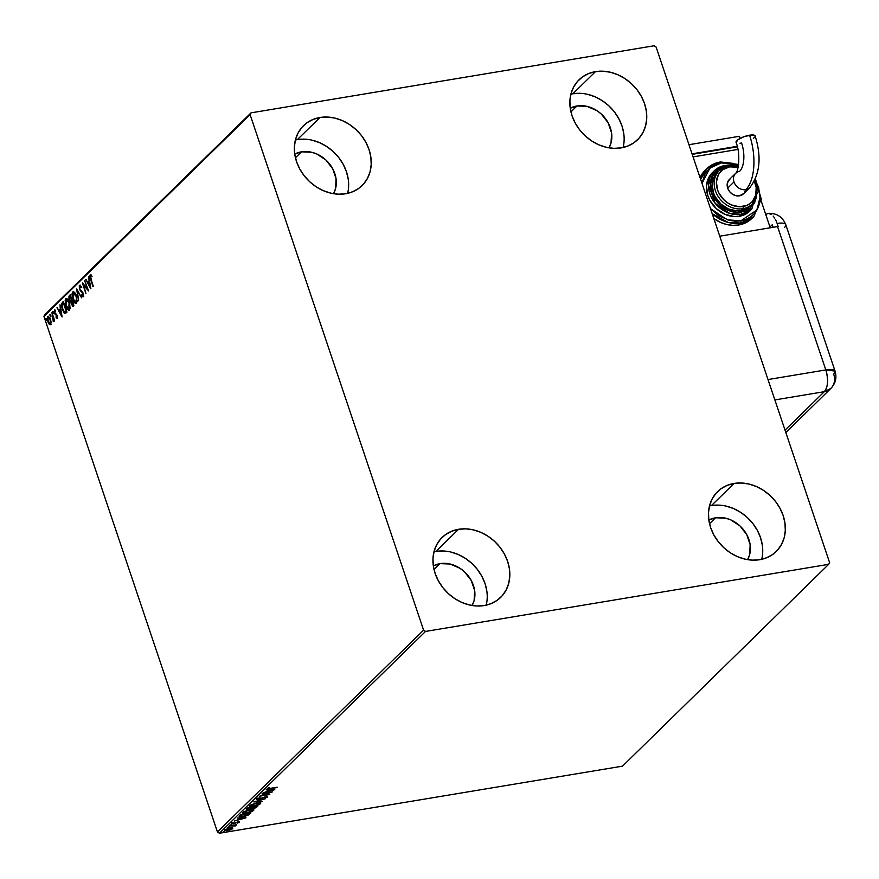 <?xml version="1.0" encoding="UTF-8"?>
<svg xmlns="http://www.w3.org/2000/svg" width="879" height="879" viewBox="0 0 879 879"><rect width="100%" height="100%" fill="white"/><g stroke="black" fill="none" stroke-linecap="round" stroke-linejoin="round"><path stroke-width="1.32" d="M718.769 505.128L711.452 505.568L734.064 483.439A41.895 34.841 -134.4 0 1 778.563 505.821A41.895 34.841 -134.4 0 1 776.201 551.507A41.895 34.841 -134.4 0 1 759.731 559.703L752.413 560.143L744.876 559.11L737.426 556.627L730.339 552.803L723.878 547.771L718.319 541.739L713.847 534.926L710.639 527.598L708.837 520.049L708.496 512.556L709.628 505.403L712.188 498.876L716.088 493.218L721.165 488.647L727.241 485.351L734.064 483.439L741.382 483L748.908 484.032L756.369 486.516L763.455 490.339L769.905 495.371L775.476 501.404L779.948 508.216L783.145 515.533L784.958 523.093L785.299 530.586L784.167 537.739L781.607 544.266L777.706 549.924L772.619 554.484L766.554 557.791L759.731 559.703A41.895 34.841 -134.4 0 1 715.231 537.311A41.895 34.841 -134.4 0 1 717.583 491.636A41.895 34.841 -134.4 0 1 734.064 483.439L711.452 505.568A41.895 34.841 45.6 0 0 709.474 505.963M304.672 139.179L297.355 139.629L319.967 117.489A41.895 34.841 -134.4 0 1 364.466 139.871A41.895 34.841 -134.4 0 1 362.104 185.557A41.895 34.841 -134.4 0 1 345.634 193.754L338.316 194.193L330.779 193.16L323.329 190.677L316.242 186.853L309.793 181.821L304.222 175.789L299.75 168.977L296.553 161.659L294.74 154.1L294.399 146.606L295.531 139.453L298.091 132.927L301.991 127.268L307.068 122.697L313.144 119.401L319.967 117.489L327.285 117.05L334.822 118.083L342.272 120.566L349.359 124.389L355.808 129.422L361.379 135.454L365.851 142.266L369.048 149.584L370.861 157.143L371.202 164.637L370.07 171.79L367.51 178.316L363.609 183.975L358.533 188.535L352.457 191.842L345.634 193.754A41.895 34.841 -134.4 0 1 301.134 171.361A41.895 34.841 -134.4 0 1 303.497 125.686A41.895 34.841 -134.4 0 1 319.967 117.489L297.355 139.629A41.895 34.841 45.6 0 0 295.388 140.014M580.184 93.328L572.866 93.767L595.479 71.638A41.895 34.841 -134.4 0 1 639.967 94.02A41.895 34.841 -134.4 0 1 637.616 139.706A41.895 34.841 -134.4 0 1 621.134 147.892L613.817 148.342L606.29 147.298L598.841 144.826L591.743 140.992L585.293 135.97L579.722 129.927L575.262 123.126L572.053 115.797L570.251 108.249L569.9 100.744L571.031 93.603L573.602 87.065L577.503 81.417L582.579 76.847L588.644 73.539L595.479 71.638L602.796 71.188L610.323 72.232L617.772 74.704L624.87 78.539L631.32 83.56L636.89 89.603L641.362 96.404L644.56 103.733L646.362 111.281L646.713 118.786L645.582 125.928L643.01 132.465L639.121 138.113L634.034 142.684L627.969 145.98L621.134 147.892A41.895 34.841 -134.4 0 1 576.646 125.51A41.895 34.841 -134.4 0 1 578.997 79.824A41.895 34.841 -134.4 0 1 595.479 71.638L572.866 93.767A41.895 34.841 45.6 0 0 570.889 94.163M443.269 550.979L435.94 551.43L458.552 529.29A41.895 34.841 -134.4 0 1 503.052 551.682A41.895 34.841 -134.4 0 1 500.689 597.357A41.895 34.841 -134.4 0 1 484.219 605.554L476.901 605.994L469.375 604.961L461.914 602.478L454.828 598.654L448.378 593.622L442.807 587.59L438.335 580.777L435.138 573.46L433.325 565.9L432.984 558.407L434.116 551.254L436.676 544.727L440.577 539.069L445.664 534.509L451.729 531.202L458.552 529.29L465.87 528.85L473.407 529.883L480.857 532.366L487.944 536.201L494.405 541.222L499.964 547.254L504.436 554.067L507.633 561.395L509.446 568.944L509.787 576.437L508.655 583.59L506.095 590.117L502.195 595.775L497.118 600.346L491.042 603.642L484.219 605.554A41.895 34.841 -134.4 0 1 439.72 583.173A41.895 34.841 -134.4 0 1 442.082 537.487A41.895 34.841 -134.4 0 1 458.552 529.29L435.94 551.43A41.895 34.841 45.6 0 0 433.973 551.814M433.325 565.911A28.491 23.689 -134.4 0 1 440.049 563.626L434.017 569.537L440.049 563.626A28.491 23.689 -134.4 0 1 468.43 576.119A28.491 23.689 -134.4 0 1 472.1 605.51L474.122 600.555L474.66 590.589L471.254 580.481L464.431 571.746L460.036 568.328L450.147 564.032L440.049 563.626L433.325 565.911M570.251 108.249A28.491 23.689 -134.4 0 1 576.976 105.974L570.932 111.875L576.976 105.974A28.491 23.689 -134.4 0 1 605.345 118.456A28.491 23.689 -134.4 0 1 609.015 147.848L611.037 142.892L611.575 132.938L608.169 122.818L601.346 114.083L596.962 110.666L587.073 106.37L576.976 105.974L570.251 108.249M294.74 154.1A28.491 23.689 -134.4 0 1 301.464 151.825L295.432 157.737L301.464 151.825A28.491 23.689 -134.4 0 1 329.834 164.318A28.491 23.689 -134.4 0 1 333.504 193.699L335.536 188.743L336.075 178.789L332.669 168.669L325.834 159.934L316.627 153.913L311.562 152.232L301.464 151.825L294.74 154.1M708.837 520.049A28.491 23.689 -134.4 0 1 715.561 517.775L709.529 523.686L715.561 517.775A28.491 23.689 -134.4 0 1 743.931 530.268A28.491 23.689 -134.4 0 1 747.6 559.648L749.633 554.693L750.161 544.738L746.754 534.619L739.931 525.884L730.724 519.863L725.658 518.181L715.561 517.775L708.837 520.049M423.59 630.144L217.443 831.952L43.95 316.429L250.097 114.622L423.59 630.144L425.546 631.43L828.666 564.329L622.519 766.147L219.409 833.237L425.546 631.43L828.666 564.329L829.6 562.571L656.108 47.048L654.141 45.763L251.031 112.853L44.884 314.671L43.95 316.429L217.443 831.952L219.409 833.237L622.519 766.147L828.666 564.329L829.6 562.571L656.108 47.048L654.141 45.763L251.031 112.853L250.097 114.622L423.59 630.144L425.546 631.43L219.409 833.237L217.443 831.952L423.59 630.144M51.103 322.329L49.982 317.912L48.015 316.363L47.323 318.824L48.466 323.153L50.257 324.758L51.103 322.329L50.521 319.22L47.851 316.484L47.895 321.791L49.18 324.219L50.575 324.56L51.103 322.329M51.96 312.649L53.564 321.604L53.839 319.648L54.586 320.45L51.96 312.649L53.289 321.549L53.839 319.648L54.586 320.45L51.96 312.649M57.113 318.154L56.992 315.143L54.74 312.397L54.817 310.935L55.586 311.276L54.992 309.913L54.168 311.759L54.981 314.1L56.761 315.836L56.047 317.726L57.113 318.154L57.102 315.44L54.806 312.627L55.553 310.353L54.454 310.023L54.465 313.012L56.761 315.836L56.047 317.726L57.113 318.154L56.047 317.726M65.013 313.561L66.947 312.166L63.354 301.486L61.585 303.662L61.607 307.046L64.2 313.144L65.343 313.506L66.947 312.166L63.354 301.486L62.277 302.552L63.475 301.849L62.277 302.552L62.244 309.496L65.189 313.55M70.276 294.718L68.969 296.322L68.969 298.574L72.726 306.342L73.869 305.387L70.276 294.718L69.353 295.63L69.276 299.728L70.924 301.739L71.254 304.442L73.21 306.035L73.869 305.387L70.276 294.718M76.55 288.576L78.583 300.772L77.385 291.18L81.626 297.794L76.55 288.576L78.583 300.772L77.385 291.18L81.626 297.794L76.55 288.576M84.659 280.632L87.34 288.576L82.34 282.917L85.933 293.586L83.604 285.279L88.614 290.96L84.659 280.632L87.34 288.576L82.34 282.917L85.933 293.586L83.604 285.279L88.614 290.96L84.659 280.632M90.944 279.236L90.317 276.665L90.57 275.951L91.526 276.281L91.427 275.281L90.141 274.907L89.79 276.643L92.965 286.697L90.504 276.006L91.526 276.281L91.427 275.281L90.141 274.907L90.548 279.489L93.328 286.345L90.944 279.236M90.878 288.741L88.779 276.599L89.065 280.873L87.757 282.159L85.735 279.577L90.823 288.795L88.779 276.599L89.065 280.873L87.757 282.159L85.735 279.577L90.878 288.741M83.736 296.564L81.648 295.74L83.164 296.662L83.153 293.355L79.758 288.927L79.802 286.488L81.132 287.554L81.242 286.719L79.297 285.543L79.396 289.268L82.813 293.751L82.89 295.432L81.714 294.806L81.648 295.74L82.802 296.794L83.461 295.959L82.824 292.564L79.758 288.927L79.736 286.565L81.132 287.554L81.242 286.719L80 285.301M76.363 295.794L73.66 291.751L72.496 292.235L71.979 294.256L73.144 300.299L75.517 303.442L77.088 301.838L76.363 295.794C75.352 292.74 74.133 291.476 72.693 291.993L72.792 299.354C73.803 302.453 75.045 303.738 76.495 303.189L76.363 295.794M69.43 302.574L66.738 298.53L65.156 300.091L65.87 306.134L68.595 310.221L70.166 308.617L69.43 302.574C68.43 299.519 67.211 298.256 65.771 298.772L65.87 306.134C66.881 309.232 68.122 310.518 69.573 309.968L69.43 302.574M62.112 316.901L60.014 304.76L60.299 309.034L58.992 310.309L56.97 307.738L62.057 316.956L60.014 304.76L60.299 309.034L58.992 310.309L56.97 307.738L62.112 316.901M53.344 312.287L52.685 311.781L53.026 313.396L52.751 311.693M50.597 314.979L49.938 314.473L50.279 316.077L50.004 314.385M46.126 319.363L45.422 318.978L45.796 320.461L45.532 318.758M232.309 827.282L232.77 828.633L232.517 827.897L229.891 828.051L224.969 830.062L226.364 830.71L230.21 829.919L232.616 828.776L232.517 827.897L230.232 827.996L224.859 830.391L224.661 829.776M229.287 825.919L235.33 825.93L235.946 825.436L235.253 825.216L236.704 824.689L229.287 825.919L235.33 825.93L235.858 825.623L235.253 825.216L236.704 824.689L229.287 825.919M239.319 822.228L238.055 821.887L233.407 823.491L232.539 822.92L233.44 822.557L231.704 823.447L233.089 823.832L237.638 821.964L238.385 822.403L237.572 823.085L239.319 822.228L237.748 821.942L233.023 823.524L233.44 822.557L231.584 823.601L233.704 823.711L237.901 822.206L238.44 822.337L237.572 823.085L239.44 821.975M239.604 815.822C238.725 816.976 239.78 817.283 242.769 816.745L248.658 814.91L250.834 813.075L240.681 814.756L239.264 816.206L239.736 816.921L245.746 816.064L250.834 813.075L240.681 814.756L239.132 816.624M246.68 808.889L248.46 809.493L251.647 807.922L253.515 808.405L257.756 806.296L247.603 807.977L246.439 809.306L248.878 809.416L255.613 807.845L257.756 806.296L247.603 807.977L246.45 809.339L246.241 808.735M253.877 801.846L262.469 801.681L256.294 801.472L265.513 798.692L253.811 801.901L262.469 801.681L256.294 801.472L265.513 798.692L253.877 801.846M261.986 793.902L269.545 792.649L259.668 796.176L269.809 794.495L262.601 795.396L272.501 791.858L261.986 793.902L269.545 792.649L259.668 796.176L269.809 794.495L262.601 795.396L272.501 791.858L261.986 793.902M267.293 788.496L269.996 788.738L277.215 787.243L268.611 788.606L269.348 787.441L267.293 788.496L267.842 789.023L276.852 787.595L270.457 788.375L268.337 788.32L269.348 787.441L267.128 788.837M274.764 789.639L266.106 789.869L268.491 790.177L267.183 791.463L263.063 792.847L274.709 789.705L266.106 789.869L268.491 790.177L267.183 791.463L263.063 792.847L274.764 789.639M256.569 799L258.327 799.505L265.271 796.901L266.172 797.418L264.601 798.418L267.051 796.759L258.701 799.154L257.503 798.418L260.052 797.802L256.569 799L257.866 799.571L265.359 797.176L266.26 797.319L264.601 798.418L267.348 797.077L265.26 796.901L258.129 799.22L257.635 798.802L259.832 797.605L256.393 799.352M260.547 802.912L260.547 803.769C261.063 802.714 259.854 802.428 256.932 802.934L251.152 804.714L249.581 806.263L253.405 806.439L259.239 804.637L260.788 803.098L256.932 802.934L249.548 806.197M253.624 809.691L253.624 810.548C254.141 809.482 252.932 809.207 250.01 809.713L244.23 811.493L242.659 813.042L246.483 813.218L252.317 811.416L253.866 809.867L250.01 809.713L242.626 812.976M245.999 817.8L237.341 818.03L239.725 818.338L238.418 819.624L234.297 821.008L245.944 817.866L237.341 818.03L239.725 818.338L238.418 819.624L234.297 821.008L245.999 817.8M231.133 824.689L230.056 825.293L231.682 824.843M228.386 827.381L227.309 827.985L228.936 827.524M223.914 831.754L222.837 832.358L224.464 831.908M486.834 591.084L485.032 583.524L481.824 576.206L477.363 569.394L471.792 563.362L465.343 558.33L458.245 554.506L450.795 552.023M486.197 605.17A41.895 34.841 45.6 0 0 474.473 566.021A41.895 34.841 45.6 0 0 435.94 551.43M623.76 133.421L621.947 125.862L618.75 118.544L614.278 111.732L608.707 105.7L602.258 100.667L595.171 96.844L587.71 94.361M623.112 147.507A41.895 34.841 45.6 0 0 611.388 108.359A41.895 34.841 45.6 0 0 572.866 93.767M348.249 179.272L346.436 171.724L343.239 164.395L338.767 157.594L333.207 151.551L326.746 146.529L319.659 142.695L312.21 140.222M347.612 193.358A41.895 34.841 45.6 0 0 335.888 154.21A41.895 34.841 45.6 0 0 297.355 139.629M762.346 545.222L760.533 537.673L757.335 530.345L752.863 523.532L747.293 517.5L740.843 512.479L733.756 508.644L726.307 506.172M761.697 559.308A41.895 34.841 45.6 0 0 749.985 520.159A41.895 34.841 45.6 0 0 711.452 505.568M268.227 788.364L267.392 788.408M267.282 788.397L268.304 788.353M272.215 789.705L268.381 791.133L268.172 790.529L268.381 791.133L269.26 789.792L272.215 789.705M268.919 789.792L268.172 790.529L268.919 789.792M257.426 798.187L258.492 798.539M267.216 797.253L267.15 796.33M266.886 796.737L266.227 797.121M265.359 797.176L266.172 797.418M266.018 796.759L265.15 796.561M258.129 798.89L256.36 798.396M256.558 798.956L257.657 798.967M265.887 797.275L266.919 796.715M249.845 805.582C249.295 806.658 250.482 806.944 253.405 806.439L260.547 803.769L260.613 802.56M260.547 803.769L260.338 803.164L253.767 806.087L250.746 804.933L256.492 803.021L259.041 804.307L255.295 805.768L251.482 806.032M250.779 806.043L249.625 805.845M259.371 803.856L260.613 802.78M249.372 805.658L250.757 806.043L251.954 804.703L256.218 803.351L259.701 803.659M259.492 803.966L259.514 802.923M253.306 807.79L251.581 807.724M248.252 808.878L246.472 808.284M246.559 808.944L247.746 808.955M251.68 807.801L252.723 807.878M247.351 808.427L247.559 809.054L247.68 807.966L248.614 808.526M256.36 806.812L253.855 808.054L252.778 807.12L256.261 806.537L253.855 808.054L253.108 807.361L256.36 806.812M252.064 807.526L248.823 809.141L247.878 808.559L248.197 807.889L252.064 807.526L249.757 808.922L247.559 809.032L248.296 808.164L252.064 807.526M247.68 807.966L247.878 808.559M253.855 808.054L252.723 808.076L252.921 807.537M242.923 812.35C242.373 813.427 243.56 813.712 246.483 813.218L253.624 810.548L253.69 809.339M253.624 810.548L253.416 809.944L246.845 812.866L243.824 811.713L249.57 809.79L252.119 811.086L247.592 812.723L244.56 812.811M243.857 812.822L242.703 812.625L243.835 812.822L244.747 811.625L248.131 810.383L252.778 810.438M252.449 810.636L253.69 809.559M252.581 809.647L252.57 810.735M240.132 815.745L240.78 814.701L240.978 815.316L249.339 813.317L247.384 815.152L243.131 816.393L240.286 816.206L241.275 814.657L249.438 813.591L243.131 816.393L240.494 816.36M249.295 813.712L249.922 813.152M240.978 815.316L240.286 816.206L240.978 815.316M243.45 817.866L239.615 819.294L240.494 817.942L243.406 817.866M240.154 817.953L239.407 818.69L240.154 817.953M239.11 821.623L237.363 822.469M237.726 822.239L238.385 822.403M232.88 823.216L231.496 822.832M233.407 823.491L232.649 823.26M238.363 822.074L238.978 821.733M231.737 823.293L232.704 823.249M229.99 825.117L230.54 825.271M235.858 825.623L235.253 825.216M227.243 827.809L227.793 827.963M225.101 829.908L227.606 830.567L230.584 829.787L232.77 828.633L232.517 827.897M232.77 828.633L232.572 828.029L227.958 830.215L225.881 829.369L229.771 828.073L231.869 828.787L230.628 829.479L225.002 830.018M231.682 828.622L232.693 827.886M224.672 829.809L226.167 830.095M226.013 829.765L230.111 828.304L231.869 828.787M222.772 832.193L223.321 832.347M268.381 791.133L269.381 790.155L272.292 790.078L268.381 791.133M239.615 819.294L240.615 818.316L243.527 818.239L239.615 819.294M90.35 276.358L90.713 274.819L90.141 274.907L90.735 274.797M90.998 274.666L90.141 274.907M92.108 276.182L91.559 275.885M90.79 274.753L90.372 276.544M90.636 287.312L87.79 282.148L88.296 283.082L89.724 282.049L90.427 286.114L88.274 283.104L89.284 282.115L90.636 287.312M86.285 279.489L85.735 279.577L86.285 279.489M88.34 282.06L89.526 280.895L88.34 282.06M88.274 289.949L83.604 285.279L88.274 289.949M83.736 285.257L83.252 283.807L83.736 285.257M80.264 285.17L79.407 285.411L79.396 289.268L82.813 293.751L82.648 295.641L83.373 295.465L81.714 294.806L81.648 295.74L83.384 296.695M81.714 287.455L80.385 286.389M82.791 295.564L83.516 295.245M83.395 293.652L81.329 291.949L81.912 291.861L79.978 289.169M79.582 286.928L79.989 285.323L79.407 285.411M80.088 285.236L79.582 287.015M80.154 289.652L82.901 292.707M80.538 286.301L81.395 286.983M77.934 291.092L77.385 291.18L77.934 291.092M77.517 291.158L77.319 289.971L77.517 291.158M76.242 303.387L74.199 301.244M72.561 294.289L73.265 291.894L72.693 291.993L73.506 291.707L72.561 295.179M74.122 301.079L76.099 303.343M74.012 292.762L75.99 294.619M77.209 300.607L76.001 302.2M76.11 302.112L74.484 301.618L73.023 298.618L72.485 295.3L73.067 293.07L76.001 296.157L76.671 299.915L76.11 302.112L73.155 299.003L73.067 293.07L73.847 292.894L76.451 296.08L76.11 302.112L77.198 300.717M75.528 293.828L73.77 292.872M73.298 306.244L72.715 306.342L73.21 306.035M73.792 305.936L71.836 304.343M71.715 304.365L71.814 301.398L72.441 301.145L72.77 305.013L73.627 304.65L72.386 305.189L71.715 304.365M71.474 301.849L69.848 299.629M69.43 297.3L69.924 295.531L69.353 295.63L70.397 295.069L69.463 297.882M70.001 300.047L71.474 301.958M72.023 304.848L73.034 306.211M72.023 300.211L71.419 300.64L72.023 300.211M72.77 305.013L71.474 303.618L71.99 301.222L72.77 305.013M71.628 300.124L70.836 300.739L69.628 299.376L70.287 296.157L72.078 300.058L70.496 300.695L69.628 299.376L69.43 297.278L70.287 296.157L71.628 300.124M69.32 310.155L67.276 308.024M65.639 301.068L66.343 298.673L65.771 298.772L66.584 298.486L65.639 301.947M70.287 307.386L68.815 309.089L67.178 307.87L69.177 310.122M67.09 299.541L69.067 301.387M67.178 307.87L65.573 302.486L65.848 300.288L66.925 299.673L69.529 302.859L69.705 307.474L69.188 308.881L66.233 305.782L66.145 299.849L69.078 302.925L68.804 309.089L69.375 309.001M68.606 300.596L66.848 299.651M69.188 308.881L70.276 307.496M63.618 311.364L65.486 313.44L63.673 311.463M61.991 305.079L62.859 302.453L62.002 305.42M66.705 311.43L64.859 312.364L62.607 309.144L62.112 304.519L63.365 302.936L66.672 311.342L65.991 311.649L66.705 311.43M65.024 312.331L66.573 311.551L64.859 312.364L64.035 311.924L62.024 306.782L62.112 304.519L63.365 302.936L66.222 311.419L64.859 312.364M61.871 315.473L61.255 314.352L61.871 315.473M59.53 311.243L58.992 310.309L59.53 311.243M57.52 307.65L56.97 307.738L57.52 307.65M59.574 310.221L60.761 309.056L59.574 310.221M61.222 314.352L59.508 311.254L60.959 310.21L61.662 314.275L59.508 311.254L60.519 310.276L61.222 314.352M57.695 318.066L56.619 317.286L57.443 318.165M56.772 317.22L56.036 316.847M56.981 315.121L56.432 315.209L56.981 315.121M55.157 313.221L57.014 315.111L54.981 314.1L55.564 314.012L55.036 312.913M55.553 310.353L54.454 310.023M54.817 310.935L55.586 311.276M53.927 313.374L52.751 312.88L53.344 313.473M52.751 312.88L53.333 311.595M53.212 311.957L53.597 313.298M53.839 321.154L53.762 320.494L53.839 321.154M53.762 320.45L53.905 318.253M53.971 318.55L54.124 319.769M53.916 320.461L53.311 320.571M51.18 316.066L50.586 315.462L50.004 315.561L50.597 316.165M50.004 315.561L50.586 314.286M50.466 314.649L50.861 315.99M51.147 324.461L49.18 324.219L49.751 324.12L49.059 323.098L50.477 324.659M51.147 322.769L49.718 323.703L47.895 321.791L48.18 317.44L50.103 318.066M47.905 317.956L48.433 316.385L47.851 316.484L48.554 316.286M48.598 316.264L47.905 318.736M49.905 317.769L48.872 317.253M48.18 317.44L50.608 319.484L50.246 323.604L48.246 321.428L47.851 318.165L48.18 317.44L50.158 319.56L50.246 323.604L50.828 323.505L50.004 323.406M50.575 323.648L51.092 323.011M46.708 320.45L46.104 319.846L45.532 319.945L46.126 320.538M45.532 319.945L46.104 318.67M45.983 319.022L46.378 320.363M73.067 293.07L74.056 292.762M66.145 299.849L67.134 299.53M250.097 114.622L43.95 316.429L44.884 314.671L251.031 112.853L250.097 114.622M825.82 369.927L777.563 226.562L719.758 236.187L777.563 226.562L825.82 369.927L768.004 379.552L825.82 369.927C828.545 379.574 828.04 386.837 824.304 391.693L785.035 430.139L824.304 391.693A16.756 8.043 -99.4 0 0 825.82 369.927A16.756 4.681 -18.6 0 1 835.05 371.092L825.82 369.927M774.86 399.923L824.304 391.693L830.886 388.419A16.756 13.932 -134.4 0 1 824.304 391.693L774.86 399.923M769.96 227.002L772.267 224.749L773.124 227.298L772.267 224.749L769.96 227.002M784.398 227.606A16.756 4.681 -18.6 0 0 785.771 224.672A16.756 4.681 161.4 0 0 777.113 223.42A16.756 4.681 -18.6 0 1 785.771 224.672L835.05 371.092A16.756 4.681 -18.6 0 1 833.666 374.025A16.756 13.932 -134.4 0 1 830.886 388.419L785.837 432.523M778.146 226.474A16.756 4.681 161.4 0 0 777.563 226.562A16.756 4.681 -18.6 0 1 778.146 226.474L777.113 223.42L778.146 226.474M777.058 223.233L775.992 220.574L777.058 223.233M775.344 219.278L775.992 220.574L775.344 219.278M773.146 216.047L774.652 218.08L773.146 216.047M768.279 213.355L771.542 214.553L768.279 213.355L765.345 214.685L767.894 213.377C776.531 212.949 782.497 216.706 785.771 224.672M735.635 173.339A10.054 8.361 45.6 0 0 733.998 181.953A10.054 8.361 45.6 0 0 745.777 189.655A41.917 20.129 -99.4 0 0 749.578 135.212A10.054 2.802 161.4 0 0 739.964 138.464A10.054 2.802 161.4 0 0 736.075 142.376M743.777 193.49L739.459 195.841L735.899 195.698L732.405 194.182L729.515 191.523L727.68 188.139L733.998 181.953L727.68 188.139A10.054 8.361 45.6 0 0 734.712 195.336A10.054 8.361 45.6 0 0 743.414 193.874L749.732 187.688A10.054 8.361 -134.4 0 1 745.777 189.655A10.054 8.361 -134.4 0 1 733.998 181.953A10.054 8.361 -134.4 0 1 735.668 173.317A10.054 8.361 -134.4 0 1 739.624 171.35A21.81 10.471 -99.4 0 0 741.59 143.024L739.975 143.233M720.132 162.044L706.947 168.592L700.64 179.382A33.512 27.875 -134.4 0 1 706.947 168.592A33.512 27.875 -134.4 0 1 720.132 162.044A1.681 0.802 80.6 0 1 720.373 161.912A1.681 0.802 -99.4 0 0 720.132 162.044M712.188 213.696L728.175 222.431L740.656 223.046A1.681 0.802 -99.4 0 0 740.81 220.871L727.307 219.816L710.485 208.62L718.473 215.63L729.526 220.42L735.251 221.211L740.81 220.871L745.996 219.42L750.611 216.915L754.479 213.443L757.434 209.147L759.379 204.181L760.247 198.753L758.61 187.315L755.083 179.865L760.258 196.006L757.017 209.894L740.81 220.871A1.681 0.802 80.6 0 1 740.656 223.046A33.512 27.875 -134.4 0 1 712.188 213.696M702.002 183.436L709.902 168.12L721.307 162.912A1.681 0.802 -99.4 0 0 720.373 161.912A1.681 0.802 80.6 0 1 721.307 162.912L716.121 164.373L711.507 166.878L707.639 170.35L704.683 174.646L702.002 183.436M724.845 165.538L714.297 170.779L708.452 184.975L715.187 203.379L729.603 213.366L741.272 214.344A1.681 0.802 -99.4 0 0 741.415 212.169C735.36 214.146 717.967 209.795 711.968 192.908C706.562 175.932 719.352 166.549 726.021 166.417A1.681 0.802 -99.4 0 0 725.087 165.406A1.681 0.802 -99.4 0 0 724.845 165.538A1.681 0.802 80.6 0 1 725.087 165.406A1.681 0.802 80.6 0 1 726.021 166.417L718.286 169.537L712.891 175.679L710.682 183.876L711.968 192.908L716.572 201.39L719.912 205.016L728.032 210.323L737.031 212.432L745.513 211.026L749.161 209.037L754.545 202.906L756.555 196.731L750.205 208.235L741.415 212.169A1.681 0.802 80.6 0 1 741.272 214.344A26.809 22.294 -134.4 0 1 712.792 200.016A26.809 22.294 -134.4 0 1 714.297 170.779A26.809 22.294 -134.4 0 1 724.845 165.538M728.526 165.988A23.458 19.514 45.6 0 0 717.517 172.647A23.458 19.514 45.6 0 0 718.879 197.522A23.458 19.514 45.6 0 0 742.898 208.686A1.681 0.802 -99.4 0 0 743.052 206.51A21.788 18.118 -134.4 0 1 717.528 189.82A21.788 18.118 -134.4 0 1 729.702 166.856A1.681 0.802 -99.4 0 0 728.779 165.856A1.681 0.802 -99.4 0 0 728.526 165.988A1.681 0.802 80.6 0 1 728.779 165.856A1.681 0.802 80.6 0 1 729.702 166.856L722.999 169.57L720.362 171.943L718.33 174.888L716.407 181.997L717.528 189.82L719.187 193.633L724.417 200.313L727.768 202.928L731.449 204.917L739.25 206.741L746.601 205.521L749.754 203.807L752.402 201.434L755.764 195.094L756.171 187.48L754.358 181.338A21.788 18.118 -134.4 0 1 743.052 206.51A1.681 0.802 80.6 0 1 742.898 208.686A23.458 19.514 -134.4 0 1 717.978 196.16A23.458 19.514 -134.4 0 1 719.297 170.57A23.458 19.514 -134.4 0 1 728.526 165.988M738.272 166.483L728.768 165.856L719.297 170.57L717.308 172.526A23.458 19.514 45.6 0 0 715.989 198.105A23.458 19.514 45.6 0 0 740.909 210.641L742.898 208.686L740.909 210.641L736.811 210.894L728.416 208.927L720.835 203.961L715.209 196.775L713.418 192.666L712.21 184.238L714.286 176.58L717.363 172.471M734.262 165.702L725.076 165.406L714.297 170.779L712.298 172.734A26.809 22.294 45.6 0 0 710.792 201.972A26.809 22.294 45.6 0 0 739.272 216.3L741.272 214.344L739.272 216.3L734.591 216.586L724.999 214.333L716.33 208.664L709.902 200.445L707.859 195.753L706.485 186.128L708.848 177.371L712.375 172.669M755.457 179.019L761.269 199.115L753.841 216.498A33.512 27.875 -134.4 0 1 740.656 223.046L753.841 216.498L751.842 218.453A33.512 27.875 45.6 0 1 738.668 225.002L732.811 225.354L726.79 224.53L720.824 222.541L713.836 218.585A33.512 27.875 45.6 0 0 738.668 225.002L740.656 223.046L738.668 225.002L744.128 223.475L751.93 218.366M738.569 164.505L720.362 161.912L706.947 168.592L704.958 170.548A33.512 27.875 45.6 0 0 700.025 177.558L705.035 170.46M761.148 200.819L770.224 227.782L761.148 200.819M737.899 149.43L693.07 156.891L737.899 149.43M692.223 154.352L737.349 146.837L692.223 154.352M688.971 144.694L739.437 136.289L740.14 138.377L739.437 136.289L688.971 144.694M737.217 146.321L692.048 153.836L737.217 146.321M738.459 165.34L732.592 163.362L726.867 162.582L721.307 162.912L738.459 165.34M749.875 210.993L743.645 215.08L739.272 216.3A26.809 22.294 45.6 0 0 749.82 211.059L751.809 209.103A26.809 22.294 -134.4 0 1 741.272 214.344L751.809 209.103L757.313 189.249M726.757 166.307L726.021 166.417L726.757 166.307M750.183 206.005L744.722 209.576L740.909 210.641A23.458 19.514 45.6 0 0 750.128 206.06L752.127 204.104A23.458 19.514 -134.4 0 1 742.898 208.686A23.458 19.514 45.6 0 0 753.918 202.027M738.107 167.34L729.702 166.856M736.053 142.332C740.997 154.429 738.173 172.548 735.668 173.317L729.35 179.503A10.054 8.361 45.6 0 0 727.68 188.139L727.438 182.81L730.207 178.789M745.326 190.567L744.711 192.138M755.149 136.289L754.556 135.333L751.193 135.003L744.063 136.674L737.833 139.783L736.13 142.497M753.336 138.464L754.896 136.937M755.094 135.86A10.054 2.802 161.4 0 0 749.578 135.212A41.917 20.129 80.6 0 1 745.777 189.655A10.054 8.361 45.6 0 0 749.765 187.656M266.271 797.231L266.062 796.627M252.636 807.988L252.427 807.383M238.44 822.283L238.231 821.678M232.572 823.414L232.375 822.81M231.737 824.733L231.529 824.117M228.99 827.414L228.782 826.809M225.859 830.095L225.65 829.479M232.012 828.468L231.814 827.853M224.519 831.798L224.31 831.193M90.669 275.918L91.251 275.819M56.926 318.253L57.509 318.165M56.663 317.275L57.245 317.187M54.959 310.869L55.542 310.77M53.256 313.517L53.839 313.429M53.531 321.604L54.113 321.516M50.51 316.209L51.092 316.11M46.038 320.593L46.62 320.494M835.05 371.092C836.973 377.64 835.588 383.42 830.886 388.419M752.127 204.104L757.259 193.27L754.808 180.437M749.732 187.688C759.983 174.361 761.774 157.099 755.116 135.915"/></g></svg>
